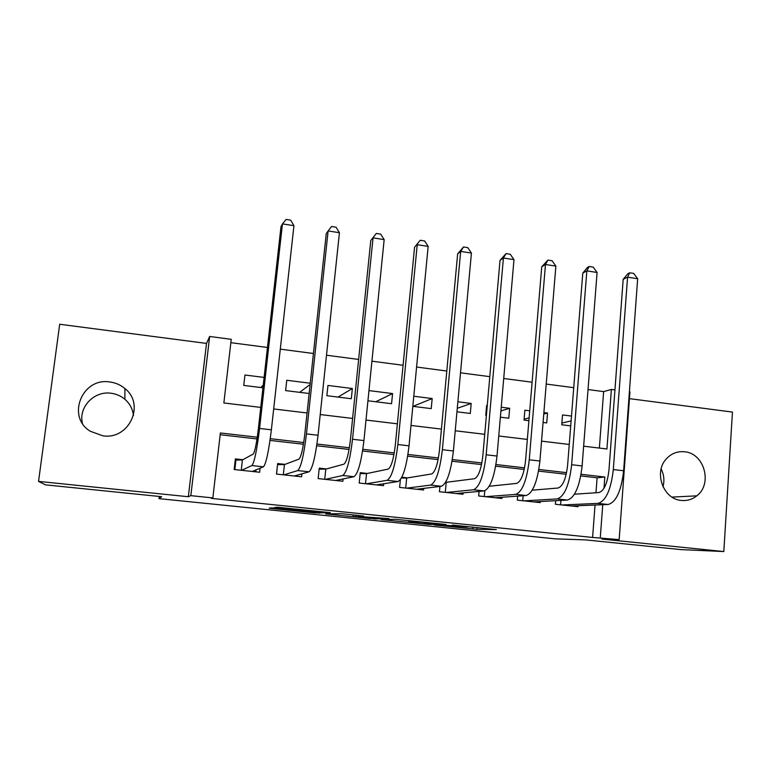 <?xml version="1.0" encoding="UTF-8"?>
<svg xmlns="http://www.w3.org/2000/svg" width="771" height="771" viewBox="0 0 771 771"><rect width="100%" height="100%" fill="white"/><g stroke="black" fill="none" stroke-linecap="round" stroke-linejoin="round"><path stroke-width="1.16" d="M434.545 525.022L477.037 529.32L496.322 529.6L452.23 525.061L467.245 526.978L443.152 525.041L456.422 526.901L434.545 525.022M82.41 423.289C78.343 407.155 94.207 390.666 111.014 393.239C116.267 393.914 120.893 395.918 124.883 399.262C129.885 403.657 132.747 409.102 133.47 415.598M102.957 435.837C129.229 439.933 145.468 404.409 124.912 388.555C120.584 384.912 115.573 382.724 109.858 381.992C82.112 377.173 66.113 416.822 90.323 431.268L102.957 435.837M661.142 468.932C663.995 474.676 664.612 480.622 662.983 486.771M681.352 500.427C687.086 500.986 692.233 499.454 696.772 495.849C712.847 483.966 704.308 453.184 684.6 451.767C677.478 451.083 671.416 453.415 666.414 458.784C653.432 472.131 663.156 499.28 681.352 500.427M275.536 508.234L271.353 507.906L269.127 508.156L272.356 508.571L315.175 512.937L330.335 512.648L277.493 507.231L274.476 507.559L277.801 507.993L323.097 512.214L315.811 512.648L275.536 508.234M38.55 481.393L188.336 496.726L206.503 343.413L59.685 324.254L38.55 481.393L45.479 484.853L161.621 496.688L158.999 498.635L555.419 538.871L585.623 539.893L680.88 549.598L723.815 551.554L601.968 539.083L619.171 539.613L592.591 537.454L211.312 498.374L212.854 497.912L190.832 495.657L209.654 336.474L231.242 339.317L223.86 402.973L260.752 407.406M188.336 496.726L190.832 495.657M381.019 519.548L429.187 524.453L446.014 524.463L395.359 519.278L381.019 519.548M429.187 524.453L429.245 523.952L429.187 524.453M370.581 518.575L325.651 513.91L341.447 513.679L363.575 516.04L358.264 516.223L361.223 516.618L389.047 518.613L374.783 518.912L370.61 518.295M723.815 551.554L732.45 412.08L629.454 398.636M263.248 385.057L260.791 387.524M264.106 377.424L244.947 375.014L243.761 385.423L262.95 387.794M310.115 384.469L299.668 392.343M310.25 383.226L286.764 380.267L285.636 390.598L309.152 393.509M352.366 388.517L351.316 398.732L326.875 395.706L327.954 385.442L352.366 388.517L337.987 397.084M368.962 390.598L392.564 393.567L375.776 401.758M413.786 396.236L432.174 398.549L413.025 406.365M457.878 401.778L471.187 403.455L457.28 408.302M501.237 407.223L509.641 408.283L500.909 410.914M487.262 405.469L486.636 405.392L485.759 415.367L486.385 415.444M543.883 412.591L547.526 413.044L543.757 414.037M529.137 417.882L524.107 419.202M529.725 410.808L524.858 410.191L524.029 420.108L528.896 420.706M555.679 500.687L555.39 504.263L577.971 506.701L578.048 505.718M517.649 496.129L517.312 500.138L540.23 502.615L540.317 501.526M479.07 491.406L478.666 495.955L501.921 498.471L502.027 497.247M439.933 486.453L439.441 491.715L463.043 494.269L463.169 492.881M400.371 479.716L399.629 487.407L423.587 489.999L423.742 488.39M367.362 473.452L360.25 472.662L359.209 483.031L383.534 485.663L383.717 483.764M326.48 468.941L319.261 468.151L318.163 478.589L342.864 481.258L343.105 478.945M284.971 464.373L277.647 463.564L276.49 474.078L301.577 476.796L301.885 473.847M592.591 537.454L595.039 505.024M595.973 492.756L597.111 477.789L580.785 475.919M566.232 474.252L538.582 471.1M524.222 469.452L495.676 466.195M481.518 464.576L452.057 461.212M438.111 459.612L407.695 456.143M393.971 454.572L362.582 450.987M349.09 449.445L316.698 445.744M303.446 444.231L270.023 440.414M257.022 438.93L220.178 434.719M447.286 482.251L445.734 482.087M407.618 477.885L401.845 477.249M242.817 459.728L235.377 458.909L234.172 469.5L259.644 472.257L260.097 468.209M599.356 448.076L603.635 391.601L588.032 389.548M573.74 387.678L546.215 384.064M532.106 382.214L503.714 378.484M489.797 376.653L460.518 372.817M446.795 371.015L416.591 367.044M403.079 365.271L371.921 361.185M358.631 359.44L326.499 355.219M313.431 353.504L280.297 349.157M267.46 347.47L230.847 342.671M571.494 416.061L562.531 414.933L561.741 424.773L570.723 425.881M547.526 413.044L546.726 422.913L543.073 422.46M509.641 408.283L508.793 418.219L500.369 417.178M471.187 403.455L470.291 413.458L456.962 411.801M432.174 398.549L431.23 408.62L412.822 406.346M392.564 393.567L391.572 403.715L367.931 400.785M159.269 496.447L158.999 498.635M206.503 343.413L209.654 336.474M603.635 391.601L611.384 389.451L614.94 389.924M629.396 391.832L629.936 391.899L619.171 539.613M257.283 437.205L220.381 432.974L212.854 497.912M603.982 488.284L604.83 477.027L581.083 474.3M566.589 472.642L538.871 469.472M524.559 467.824L495.955 464.547M481.846 462.937L452.326 459.555M438.42 457.955L407.965 454.466M394.27 452.895L362.842 449.3M349.379 447.758L316.958 444.038M303.726 442.525L270.264 438.689M600.281 537.676L602.749 504.706M583.647 446.187L606.931 448.982L611.384 389.451M273.676 408.958L307.07 412.967M320.235 414.547L352.607 418.431M365.994 420.041L397.383 423.819M410.991 425.447L441.417 429.1M455.237 430.767L484.728 434.304M498.75 435.991L527.335 439.422M541.541 441.128L569.258 444.462M597.111 477.789L604.83 477.027M571.118 420.918L561.876 423.057M422.267 523.711L439.846 523.943L418.19 521.967L408.726 522.034L422.267 523.711M353.002 516.406L375.265 518.285L353.002 516.406L353.157 514.874M574.462 494.201L598.855 492.563C604.05 490.925 607.423 483.417 608.965 470.059L623.18 279.333L627.902 273.676L629.676 272.799L633.695 273.426L637.656 278.726L623.633 470.763C621.281 490.973 616.125 502.22 608.155 504.485L571.407 505.988M637.656 278.726L627.575 277.175L613.321 469.568C610.96 489.816 605.861 501.092 598.045 503.386L562.001 504.976M629.676 272.799L627.575 277.175L623.18 279.333M560.941 500.398L560.594 504.822M532.231 490.183L558.059 488.024C562.859 486.318 566.049 478.724 567.61 465.26L582.78 273.117L587.483 267.412L589.121 266.496L593.207 267.132L597.091 272.471L582.115 465.944C579.725 486.308 574.848 497.68 567.466 500.042L533.561 501.902M597.091 272.471L586.847 270.881L571.629 464.72C569.239 485.132 564.42 496.534 557.192 498.924L524.02 500.861M589.121 266.496L586.847 270.881L582.78 273.117M523.143 495.743L522.728 500.726M489.257 486.25L516.618 483.407C521.003 481.634 524.001 473.963 525.591 460.383L541.734 266.805L547.921 260.106L552.075 260.743L555.872 266.101L539.912 461.039C537.493 481.576 532.896 493.074 526.13 495.522L495.165 497.738M555.872 266.101L545.463 264.501L529.253 459.795C526.824 480.381 522.304 491.908 515.693 494.384L485.47 496.697M547.921 260.106L545.463 264.501L541.734 266.805M484.805 490.79L484.294 496.563M445.561 482.386L474.493 478.714C478.463 476.873 481.258 469.115 482.877 455.42L500.022 260.386L506.055 253.601L510.267 254.257L513.987 259.644L497.016 456.046C494.558 476.757 490.26 488.38 484.121 490.934L456.181 493.527M513.987 259.644L503.415 258.006L486.173 454.794C483.706 475.543 479.485 487.205 473.51 489.778L446.351 492.457M506.055 253.601L503.415 258.006L500.022 260.386M446.207 482.395L445.301 492.351M401.46 477.991L406.674 478.039L431.683 473.943C435.22 472.035 437.803 464.19 439.451 450.38L457.646 253.871L463.496 246.99L467.785 247.655L471.418 253.071L453.396 450.977C450.9 471.862 446.91 483.619 441.426 486.27L416.619 489.248M471.418 253.071L460.673 251.413L442.371 449.695C439.865 470.618 435.962 482.415 430.642 485.094L406.635 488.159M463.496 246.99L460.673 251.413L457.646 253.871M406.674 478.039L405.71 488.062M360.153 473.596L366.543 473.616L388.17 469.096C391.254 467.12 393.624 459.179 395.292 445.262L414.567 247.24L420.243 240.273L424.599 240.957L428.156 246.392L409.035 445.821C406.51 466.879 402.838 478.781 398.029 481.528L376.46 484.901M428.156 246.392L417.227 244.706L397.836 444.52C395.292 465.617 391.707 477.557 387.071 480.333L366.321 483.803M420.243 240.273L414.567 247.24M366.543 473.616L365.531 483.716M338.026 480.005L337.949 480.728M319.155 469.144L325.796 469.134L343.933 464.161C346.545 462.118 348.704 454.08 350.4 440.048L370.774 240.504L376.277 233.449L380.701 234.133L384.16 239.598L363.931 440.578C361.358 461.81 358.023 473.857 353.918 476.709L335.684 480.487M384.16 239.598L373.048 237.882L352.53 439.258C349.957 460.528 346.699 472.613 342.767 475.485L325.391 479.369M376.277 233.449L370.774 240.504M325.796 469.134L324.736 479.302M277.521 464.662L276.558 474.088M297.298 475.148L297.172 476.314M339.433 232.697L328.128 230.953L331.569 226.501L336.069 227.204L339.433 232.697L318.047 435.249C315.435 456.663 312.448 468.845 309.065 471.804L294.281 476.006M277.589 464.634L284.422 464.576L298.955 459.15C301.085 457.039 303.013 448.905 304.738 434.748L326.249 233.661L328.128 230.953L306.453 433.9C303.841 455.362 300.931 467.583 297.731 470.57L283.834 474.878M284.422 464.576L283.314 474.82M235.203 460.47L235.936 460.046L234.847 469.578M256.001 469.905L255.779 471.842M293.944 225.672L282.456 223.898L286.108 219.446L290.686 220.159L293.944 225.672L271.373 429.823C268.722 451.421 266.082 463.747 263.451 466.821L252.233 471.457M235.936 460.046L242.412 459.95L253.216 454.061C254.854 451.864 256.541 443.633 258.295 429.36L280.981 226.693L282.456 223.898L259.576 428.454C256.916 450.091 254.372 462.465 251.924 465.559L241.622 470.31M242.412 459.95L241.246 470.262M477.191 527.547L477.037 529.32M472.796 527.094L472.633 528.964M408.861 520.57L408.726 522.034M328.697 513.756L328.639 514.305M358.351 515.404L358.264 516.223M374.899 518.295L374.841 518.912M355.99 515.163L355.874 516.31M301.239 509.573L301.162 510.277M296.951 509.13L296.864 509.939M277.878 507.251L277.801 507.993M319.435 512.436L319.348 513.264M272.423 507.954L272.356 508.571M608.155 504.485L598.045 503.386M623.633 470.763L613.321 469.568M567.466 500.042L557.192 498.924M582.115 465.944L571.629 464.72M526.13 495.522L515.693 494.384M539.912 461.039L529.253 459.795M484.121 490.934L473.51 489.778M497.016 456.046L486.173 454.794M441.426 486.27L430.642 485.094M453.396 450.977L442.371 449.695M398.029 481.528L387.071 480.333M409.035 445.821L397.836 444.52M353.918 476.709L342.767 475.485M363.931 440.578L352.53 439.258M309.065 471.804L297.731 470.57M318.047 435.249L306.453 433.9M263.451 466.821L251.924 465.559M271.373 429.823L259.576 428.454M124.912 388.555L124.883 399.262M696.772 495.849L671.994 497.083M356.057 515.173L355.942 516.31M374.851 518.295L374.783 518.912M301.133 509.564L301.056 510.286M319.358 512.445L319.271 513.264"/></g></svg>
